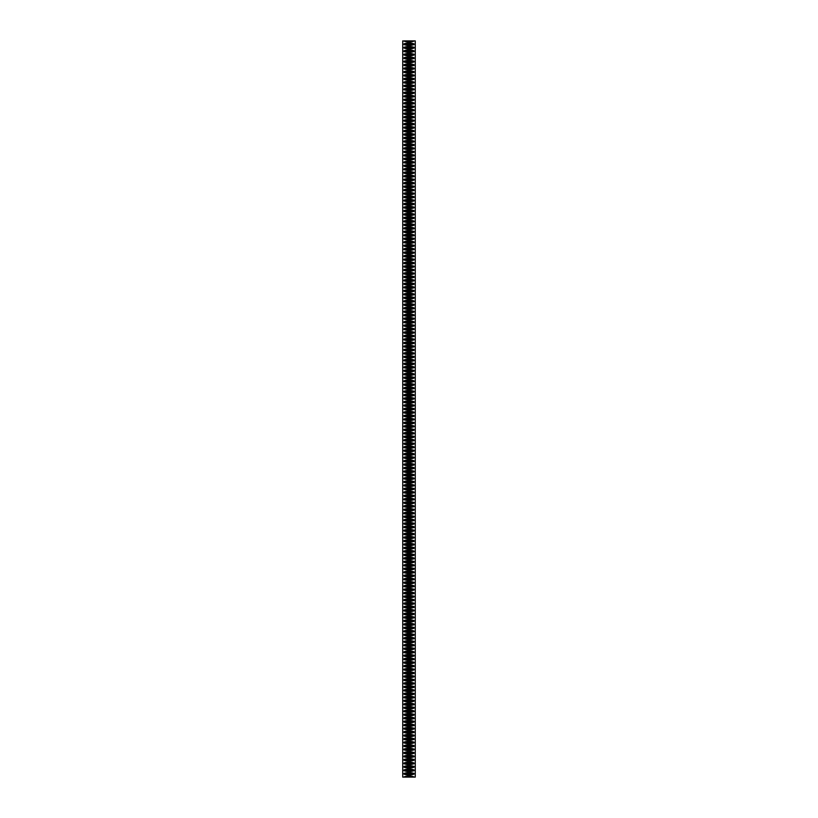 <?xml version="1.0" encoding="UTF-8"?>
<svg xmlns="http://www.w3.org/2000/svg" width="818" height="818" viewBox="0 0 818 818"><rect width="100%" height="100%" fill="white"/><g stroke="black" fill="none" stroke-linecap="round" stroke-linejoin="round"><path stroke-width="1.23" d="M414 774.145C410.667 775.321 407.333 775.321 404 774.145L404 773.419C407.333 772.253 410.667 772.253 414 773.419L414 774.145L404 774.145M414 767.202C410.667 768.368 407.333 768.368 404 767.202L404 766.466C407.333 765.3 410.667 765.3 414 766.466L414 767.202L404 767.202M414 760.249C410.667 761.415 407.333 761.415 404 760.249L404 759.523C407.333 758.358 410.667 758.358 414 759.523L414 760.249L404 760.249M414 753.306C410.667 754.472 407.333 754.472 404 753.306L404 752.57C407.333 751.405 410.667 751.405 414 752.57L414 753.306L404 753.306M414 746.353C410.667 747.519 407.333 747.519 404 746.353L404 745.627C407.333 744.452 410.667 744.452 414 745.627L414 746.353L404 746.353M414 739.411C410.667 740.576 407.333 740.576 404 739.411L404 738.674C407.333 737.509 410.667 737.509 414 738.674L414 739.411L404 739.411M414 732.458C410.667 733.623 407.333 733.623 404 732.458L404 731.732C407.333 730.556 410.667 730.556 414 731.732L414 732.458L404 732.458M414 725.515C410.667 726.681 407.333 726.681 404 725.515L404 724.779C407.333 723.613 410.667 723.613 414 724.779L414 725.515L404 725.515M414 718.562C410.667 719.728 407.333 719.728 404 718.562L404 717.836C407.333 716.66 410.667 716.66 414 717.836L414 718.562L404 718.562M414 711.609C410.667 712.785 407.333 712.785 404 711.609L404 710.883C407.333 709.717 410.667 709.717 414 710.883L414 711.609L404 711.609M414 704.666C410.667 705.832 407.333 705.832 404 704.666L404 703.93C407.333 702.764 410.667 702.764 414 703.93L414 704.666L404 704.666M414 697.713C410.667 698.889 407.333 698.889 404 697.713L404 696.987C407.333 695.821 410.667 695.821 414 696.987L414 697.713L404 697.713M414 690.77C410.667 691.936 407.333 691.936 404 690.77L404 690.034C407.333 688.868 410.667 688.868 414 690.034L414 690.77L404 690.77M414 683.817C410.667 684.993 407.333 684.993 404 683.817L404 683.091C407.333 681.926 410.667 681.926 414 683.091L414 683.817L404 683.817M414 676.875C410.667 678.04 407.333 678.04 404 676.875L404 676.138C407.333 674.973 410.667 674.973 414 676.138L414 676.875L404 676.875M414 669.922C410.667 671.087 407.333 671.087 404 669.922L404 669.196C407.333 668.03 410.667 668.03 414 669.196L414 669.922L404 669.922M414 662.979C410.667 664.144 407.333 664.144 404 662.979L404 662.243C407.333 661.077 410.667 661.077 414 662.243L414 662.979L404 662.979M414 656.026C410.667 657.191 407.333 657.191 404 656.026L404 655.3C407.333 654.134 410.667 654.134 414 655.3L414 656.026L404 656.026M414 649.083C410.667 650.249 407.333 650.249 404 649.083L404 648.347C407.333 647.181 410.667 647.181 414 648.347L414 649.083L404 649.083M414 642.13C410.667 643.296 407.333 643.296 404 642.13L404 641.404C407.333 640.228 410.667 640.228 414 641.404L414 642.13L404 642.13M414 635.187C410.667 636.353 407.333 636.353 404 635.187L404 634.451C407.333 633.285 410.667 633.285 414 634.451L414 635.187L404 635.187M414 628.234C410.667 629.4 407.333 629.4 404 628.234L404 627.508C407.333 626.332 410.667 626.332 414 627.508L414 628.234L404 628.234M414 621.291C410.667 622.457 407.333 622.457 404 621.291L404 620.555C407.333 619.39 410.667 619.39 414 620.555L414 621.291L404 621.291M414 614.338C410.667 615.504 407.333 615.504 404 614.338L404 613.612C407.333 612.437 410.667 612.437 414 613.612L414 614.338L404 614.338M414 607.385C410.667 608.561 407.333 608.561 404 607.385L404 606.659C407.333 605.494 410.667 605.494 414 606.659L414 607.385L404 607.385M414 600.443C410.667 601.608 407.333 601.608 404 600.443L404 599.706C407.333 598.541 410.667 598.541 414 599.706L414 600.443L404 600.443M414 593.49C410.667 594.666 407.333 594.666 404 593.49L404 592.764C407.333 591.598 410.667 591.598 414 592.764L414 593.49L404 593.49M414 586.547C410.667 587.713 407.333 587.713 404 586.547L404 585.811C407.333 584.645 410.667 584.645 414 585.811L414 586.547L404 586.547M414 579.594C410.667 580.77 407.333 580.77 404 579.594L404 578.868C407.333 577.702 410.667 577.702 414 578.868L414 579.594L404 579.594M414 572.651C410.667 573.817 407.333 573.817 404 572.651L404 571.915C407.333 570.749 410.667 570.749 414 571.915L414 572.651L404 572.651M414 565.698C410.667 566.864 407.333 566.864 404 565.698L404 564.972C407.333 563.806 410.667 563.806 414 564.972L414 565.698L404 565.698M414 558.755C410.667 559.921 407.333 559.921 404 558.755L404 558.019C407.333 556.854 410.667 556.854 414 558.019L414 558.755L404 558.755M414 551.802C410.667 552.968 407.333 552.968 404 551.802L404 551.076C407.333 549.9 410.667 549.9 414 551.076L414 551.802L404 551.802M414 544.86C410.667 546.025 407.333 546.025 404 544.86L404 544.123C407.333 542.958 410.667 542.958 414 544.123L414 544.86L404 544.86M414 537.907C410.667 539.072 407.333 539.072 404 537.907L404 537.181C407.333 536.005 410.667 536.005 414 537.181L414 537.907L404 537.907M414 530.964C410.667 532.129 407.333 532.129 404 530.964L404 530.228C407.333 529.062 410.667 529.062 414 530.228L414 530.964L404 530.964M414 524.011C410.667 525.176 407.333 525.176 404 524.011L404 523.285C407.333 522.109 410.667 522.109 414 523.285L414 524.011L404 524.011M414 517.068C410.667 518.234 407.333 518.234 404 517.068L404 516.332C407.333 515.166 410.667 515.166 414 516.332L414 517.068L404 517.068M414 510.115C410.667 511.281 407.333 511.281 404 510.115L404 509.389C407.333 508.213 410.667 508.213 414 509.389L414 510.115L404 510.115M414 503.162C410.667 504.338 407.333 504.338 404 503.162L404 502.436C407.333 501.27 410.667 501.27 414 502.436L414 503.162L404 503.162M414 496.219C410.667 497.385 407.333 497.385 404 496.219L404 495.483C407.333 494.317 410.667 494.317 414 495.483L414 496.219L404 496.219M414 489.266C410.667 490.442 407.333 490.442 404 489.266L404 488.54C407.333 487.375 410.667 487.375 414 488.54L414 489.266L404 489.266M414 482.323C410.667 483.489 407.333 483.489 404 482.323L404 481.587C407.333 480.422 410.667 480.422 414 481.587L414 482.323L404 482.323M414 475.37C410.667 476.546 407.333 476.546 404 475.37L404 474.644C407.333 473.479 410.667 473.479 414 474.644L414 475.37L404 475.37M414 468.428C410.667 469.593 407.333 469.593 404 468.428L404 467.691C407.333 466.526 410.667 466.526 414 467.691L414 468.428L404 468.428M414 461.475C410.667 462.64 407.333 462.64 404 461.475L404 460.749C407.333 459.583 410.667 459.583 414 460.749L414 461.475L404 461.475M414 454.532C410.667 455.698 407.333 455.698 404 454.532L404 453.796C407.333 452.63 410.667 452.63 414 453.796L414 454.532L404 454.532M414 447.579C410.667 448.745 407.333 448.745 404 447.579L404 446.853C407.333 445.677 410.667 445.677 414 446.853L414 447.579L404 447.579M414 440.636C410.667 441.802 407.333 441.802 404 440.636L404 439.9C407.333 438.734 410.667 438.734 414 439.9L414 440.636L404 440.636M414 433.683C410.667 434.849 407.333 434.849 404 433.683L404 432.957C407.333 431.781 410.667 431.781 414 432.957L414 433.683L404 433.683M414 426.74C410.667 427.906 407.333 427.906 404 426.74L404 426.004C407.333 424.839 410.667 424.839 414 426.004L414 426.74L404 426.74M414 419.787C410.667 420.953 407.333 420.953 404 419.787L404 419.061C407.333 417.886 410.667 417.886 414 419.061L414 419.787L404 419.787M414 412.845C410.667 414.01 407.333 414.01 404 412.845L404 412.108C407.333 410.943 410.667 410.943 414 412.108L414 412.845L404 412.845M414 405.892C410.667 407.057 407.333 407.057 404 405.892L404 405.155C407.333 403.99 410.667 403.99 414 405.155L414 405.892L404 405.892M414 398.939C410.667 400.114 407.333 400.114 404 398.939L404 398.213C407.333 397.047 410.667 397.047 414 398.213L414 398.939L404 398.939M414 391.996C410.667 393.161 407.333 393.161 404 391.996L404 391.26C407.333 390.094 410.667 390.094 414 391.26L414 391.996L404 391.996M414 385.043C410.667 386.219 407.333 386.219 404 385.043L404 384.317C407.333 383.151 410.667 383.151 414 384.317L414 385.043L404 385.043M414 378.1C410.667 379.266 407.333 379.266 404 378.1L404 377.364C407.333 376.198 410.667 376.198 414 377.364L414 378.1L404 378.1M414 371.147C410.667 372.323 407.333 372.323 404 371.147L404 370.421C407.333 369.255 410.667 369.255 414 370.421L414 371.147L404 371.147M414 364.204C410.667 365.37 407.333 365.37 404 364.204L404 363.468C407.333 362.302 410.667 362.302 414 363.468L414 364.204L404 364.204M414 357.251C410.667 358.417 407.333 358.417 404 357.251L404 356.525C407.333 355.36 410.667 355.36 414 356.525L414 357.251L404 357.251M414 350.309C410.667 351.474 407.333 351.474 404 350.309L404 349.572C407.333 348.407 410.667 348.407 414 349.572L414 350.309L404 350.309M414 343.356C410.667 344.521 407.333 344.521 404 343.356L404 342.63C407.333 341.454 410.667 341.454 414 342.63L414 343.356L404 343.356M414 336.413C410.667 337.578 407.333 337.578 404 336.413L404 335.677C407.333 334.511 410.667 334.511 414 335.677L414 336.413L404 336.413M414 329.46C410.667 330.625 407.333 330.625 404 329.46L404 328.734C407.333 327.558 410.667 327.558 414 328.734L414 329.46L404 329.46M414 322.517C410.667 323.683 407.333 323.683 404 322.517L404 321.781C407.333 320.615 410.667 320.615 414 321.781L414 322.517L404 322.517M414 315.564C410.667 316.73 407.333 316.73 404 315.564L404 314.838C407.333 313.662 410.667 313.662 414 314.838L414 315.564L404 315.564M414 308.611C410.667 309.787 407.333 309.787 404 308.611L404 307.885C407.333 306.719 410.667 306.719 414 307.885L414 308.611L404 308.611M414 301.668C410.667 302.834 407.333 302.834 404 301.668L404 300.932C407.333 299.766 410.667 299.766 414 300.932L414 301.668L404 301.668M414 294.715C410.667 295.891 407.333 295.891 404 294.715L404 293.989C407.333 292.824 410.667 292.824 414 293.989L414 294.715L404 294.715M414 287.772C410.667 288.938 407.333 288.938 404 287.772L404 287.036C407.333 285.871 410.667 285.871 414 287.036L414 287.772L404 287.772M414 280.819C410.667 281.995 407.333 281.995 404 280.819L404 280.093C407.333 278.928 410.667 278.928 414 280.093L414 280.819L404 280.819M414 273.877C410.667 275.042 407.333 275.042 404 273.877L404 273.14C407.333 271.975 410.667 271.975 414 273.14L414 273.877L404 273.877M414 266.924C410.667 268.099 407.333 268.099 404 266.924L404 266.198C407.333 265.032 410.667 265.032 414 266.198L414 266.924L404 266.924M414 259.981C410.667 261.147 407.333 261.147 404 259.981L404 259.245C407.333 258.079 410.667 258.079 414 259.245L414 259.981L404 259.981M414 253.028C410.667 254.193 407.333 254.193 404 253.028L404 252.302C407.333 251.136 410.667 251.136 414 252.302L414 253.028L404 253.028M414 246.085C410.667 247.251 407.333 247.251 404 246.085L404 245.349C407.333 244.183 410.667 244.183 414 245.349L414 246.085L404 246.085M414 239.132C410.667 240.298 407.333 240.298 404 239.132L404 238.406C407.333 237.23 410.667 237.23 414 238.406L414 239.132L404 239.132M414 232.189C410.667 233.355 407.333 233.355 404 232.189L404 231.453C407.333 230.287 410.667 230.287 414 231.453L414 232.189L404 232.189M414 225.236C410.667 226.402 407.333 226.402 404 225.236L404 224.51C407.333 223.334 410.667 223.334 414 224.51L414 225.236L404 225.236M414 218.294C410.667 219.459 407.333 219.459 404 218.294L404 217.557C407.333 216.392 410.667 216.392 414 217.557L414 218.294L404 218.294M414 211.341C410.667 212.506 407.333 212.506 404 211.341L404 210.615C407.333 209.439 410.667 209.439 414 210.615L414 211.341L404 211.341M414 204.388C410.667 205.563 407.333 205.563 404 204.388L404 203.662C407.333 202.496 410.667 202.496 414 203.662L414 204.388L404 204.388M414 197.445C410.667 198.61 407.333 198.61 404 197.445L404 196.709C407.333 195.543 410.667 195.543 414 196.709L414 197.445L404 197.445M414 190.492C410.667 191.668 407.333 191.668 404 190.492L404 189.766C407.333 188.6 410.667 188.6 414 189.766L414 190.492L404 190.492M414 183.549C410.667 184.715 407.333 184.715 404 183.549L404 182.813C407.333 181.647 410.667 181.647 414 182.813L414 183.549L404 183.549M414 176.596C410.667 177.772 407.333 177.772 404 176.596L404 175.87C407.333 174.704 410.667 174.704 414 175.87L414 176.596L404 176.596M414 169.653C410.667 170.819 407.333 170.819 404 169.653L404 168.917C407.333 167.751 410.667 167.751 414 168.917L414 169.653L404 169.653M414 162.7C410.667 163.866 407.333 163.866 404 162.7L404 161.974C407.333 160.809 410.667 160.809 414 161.974L414 162.7L404 162.7M414 155.757C410.667 156.923 407.333 156.923 404 155.757L404 155.021C407.333 153.856 410.667 153.856 414 155.021L414 155.757L404 155.757M414 148.804C410.667 149.97 407.333 149.97 404 148.804L404 148.078C407.333 146.913 410.667 146.913 414 148.078L414 148.804L404 148.804M414 141.862C410.667 143.027 407.333 143.027 404 141.862L404 141.125C407.333 139.96 410.667 139.96 414 141.125L414 141.862L404 141.862M414 134.909C410.667 136.074 407.333 136.074 404 134.909L404 134.183C407.333 133.007 410.667 133.007 414 134.183L414 134.909L404 134.909M414 127.966C410.667 129.132 407.333 129.132 404 127.966L404 127.23C407.333 126.064 410.667 126.064 414 127.23L414 127.966L404 127.966M414 121.013C410.667 122.179 407.333 122.179 404 121.013L404 120.287C407.333 119.111 410.667 119.111 414 120.287L414 121.013L404 121.013M414 114.07C410.667 115.236 407.333 115.236 404 114.07L404 113.334C407.333 112.168 410.667 112.168 414 113.334L414 114.07L404 114.07M414 107.117C410.667 108.283 407.333 108.283 404 107.117L404 106.391C407.333 105.215 410.667 105.215 414 106.391L414 107.117L404 107.117M414 100.164C410.667 101.34 407.333 101.34 404 100.164L404 99.438C407.333 98.272 410.667 98.272 414 99.438L414 100.164L404 100.164M414 93.221C410.667 94.387 407.333 94.387 404 93.221L404 92.485C407.333 91.319 410.667 91.319 414 92.485L414 93.221L404 93.221M414 86.268C410.667 87.444 407.333 87.444 404 86.268L404 85.542C407.333 84.377 410.667 84.377 414 85.542L414 86.268L404 86.268M414 79.326C410.667 80.491 407.333 80.491 404 79.326L404 78.589C407.333 77.424 410.667 77.424 414 78.589L414 79.326L404 79.326M414 72.373C410.667 73.548 407.333 73.548 404 72.373L404 71.647C407.333 70.481 410.667 70.481 414 71.647L414 72.373L404 72.373M414 65.43C410.667 66.595 407.333 66.595 404 65.43L404 64.694C407.333 63.528 410.667 63.528 414 64.694L414 65.43L404 65.43M414 58.477C410.667 59.642 407.333 59.642 404 58.477L404 57.751C407.333 56.585 410.667 56.585 414 57.751L414 58.477L404 58.477M414 51.534C410.667 52.7 407.333 52.7 404 51.534L404 50.798C407.333 49.632 410.667 49.632 414 50.798L414 51.534L404 51.534M414 44.581C410.667 45.747 407.333 45.747 404 44.581L404 43.855C407.333 42.679 410.667 42.679 414 43.855L414 44.581L404 44.581M414 48.057C410.667 49.223 407.333 49.223 404 48.057L404 47.321C407.333 46.156 410.667 46.156 414 47.321L414 48.057L404 48.057M414 55C410.667 56.176 407.333 56.176 404 55L404 54.274C407.333 53.109 410.667 53.109 414 54.274L414 55L404 55M414 61.953C410.667 63.119 407.333 63.119 404 61.953L404 61.227C407.333 60.051 410.667 60.051 414 61.227L414 61.953L404 61.953M414 68.906C410.667 70.072 407.333 70.072 404 68.906L404 68.17C407.333 67.004 410.667 67.004 414 68.17L414 68.906L404 68.906M414 75.849C410.667 77.015 407.333 77.015 404 75.849L404 75.123C407.333 73.947 410.667 73.947 414 75.123L414 75.849L404 75.849M414 82.802C410.667 83.968 407.333 83.968 404 82.802L404 82.066C407.333 80.9 410.667 80.9 414 82.066L414 82.802L404 82.802M414 89.745C410.667 90.91 407.333 90.91 404 89.745L404 89.019C407.333 87.843 410.667 87.843 414 89.019L414 89.745L404 89.745M414 96.698C410.667 97.863 407.333 97.863 404 96.698L404 95.962C407.333 94.796 410.667 94.796 414 95.962L414 96.698L404 96.698M414 103.641C410.667 104.806 407.333 104.806 404 103.641L404 102.915C407.333 101.749 410.667 101.749 414 102.915L414 103.641L404 103.641M414 110.594C410.667 111.759 407.333 111.759 404 110.594L404 109.857C407.333 108.692 410.667 108.692 414 109.857L414 110.594L404 110.594M414 117.536C410.667 118.712 407.333 118.712 404 117.536L404 116.81C407.333 115.645 410.667 115.645 414 116.81L414 117.536L404 117.536M414 124.489C410.667 125.655 407.333 125.655 404 124.489L404 123.753C407.333 122.588 410.667 122.588 414 123.753L414 124.489L404 124.489M414 131.432C410.667 132.608 407.333 132.608 404 131.432L404 130.706C407.333 129.541 410.667 129.541 414 130.706L414 131.432L404 131.432M414 138.385C410.667 139.551 407.333 139.551 404 138.385L404 137.649C407.333 136.483 410.667 136.483 414 137.649L414 138.385L404 138.385M414 145.328C410.667 146.504 407.333 146.504 404 145.328L404 144.602C407.333 143.436 410.667 143.436 414 144.602L414 145.328L404 145.328M414 152.281C410.667 153.447 407.333 153.447 404 152.281L404 151.545C407.333 150.379 410.667 150.379 414 151.545L414 152.281L404 152.281M414 159.234C410.667 160.4 407.333 160.4 404 159.234L404 158.498C407.333 157.332 410.667 157.332 414 158.498L414 159.234L404 159.234M414 166.177C410.667 167.342 407.333 167.342 404 166.177L404 165.451C407.333 164.275 410.667 164.275 414 165.451L414 166.177L404 166.177M414 173.13C410.667 174.295 407.333 174.295 404 173.13L404 172.393C407.333 171.228 410.667 171.228 414 172.393L414 173.13L404 173.13M414 180.072C410.667 181.238 407.333 181.238 404 180.072L404 179.346C407.333 178.171 410.667 178.171 414 179.346L414 180.072L404 180.072M414 187.025C410.667 188.191 407.333 188.191 404 187.025L404 186.289C407.333 185.124 410.667 185.124 414 186.289L414 187.025L404 187.025M414 193.968C410.667 195.134 407.333 195.134 404 193.968L404 193.242C407.333 192.066 410.667 192.066 414 193.242L414 193.968L404 193.968M414 200.921C410.667 202.087 407.333 202.087 404 200.921L404 200.185C407.333 199.019 410.667 199.019 414 200.185L414 200.921L404 200.921M414 207.864C410.667 209.03 407.333 209.03 404 207.864L404 207.138C407.333 205.972 410.667 205.972 414 207.138L414 207.864L404 207.864M414 214.817C410.667 215.983 407.333 215.983 404 214.817L404 214.081C407.333 212.915 410.667 212.915 414 214.081L414 214.817L404 214.817M414 221.76C410.667 222.936 407.333 222.936 404 221.76L404 221.034C407.333 219.868 410.667 219.868 414 221.034L414 221.76L404 221.76M414 228.713C410.667 229.878 407.333 229.878 404 228.713L404 227.977C407.333 226.811 410.667 226.811 414 227.977L414 228.713L404 228.713M414 235.656C410.667 236.831 407.333 236.831 404 235.656L404 234.93C407.333 233.764 410.667 233.764 414 234.93L414 235.656L404 235.656M414 242.609C410.667 243.774 407.333 243.774 404 242.609L404 241.872C407.333 240.707 410.667 240.707 414 241.872L414 242.609L404 242.609M414 249.551C410.667 250.727 407.333 250.727 404 249.551L404 248.825C407.333 247.66 410.667 247.66 414 248.825L414 249.551L404 249.551M414 256.504C410.667 257.67 407.333 257.67 404 256.504L404 255.778C407.333 254.602 410.667 254.602 414 255.778L414 256.504L404 256.504M414 263.457C410.667 264.623 407.333 264.623 404 263.457L404 262.721C407.333 261.555 410.667 261.555 414 262.721L414 263.457L404 263.457M414 270.4C410.667 271.566 407.333 271.566 404 270.4L404 269.674C407.333 268.498 410.667 268.498 414 269.674L414 270.4L404 270.4M414 277.353C410.667 278.519 407.333 278.519 404 277.353L404 276.617C407.333 275.451 410.667 275.451 414 276.617L414 277.353L404 277.353M414 284.296C410.667 285.462 407.333 285.462 404 284.296L404 283.57C407.333 282.394 410.667 282.394 414 283.57L414 284.296L404 284.296M414 291.249C410.667 292.415 407.333 292.415 404 291.249L404 290.513C407.333 289.347 410.667 289.347 414 290.513L414 291.249L404 291.249M414 298.192C410.667 299.357 407.333 299.357 404 298.192L404 297.466C407.333 296.29 410.667 296.29 414 297.466L414 298.192L404 298.192M414 305.145C410.667 306.31 407.333 306.31 404 305.145L404 304.408C407.333 303.243 410.667 303.243 414 304.408L414 305.145L404 305.145M414 312.087C410.667 313.253 407.333 313.253 404 312.087L404 311.361C407.333 310.196 410.667 310.196 414 311.361L414 312.087L404 312.087M414 319.04C410.667 320.206 407.333 320.206 404 319.04L404 318.304C407.333 317.139 410.667 317.139 414 318.304L414 319.04L404 319.04M414 325.983C410.667 327.159 407.333 327.159 404 325.983L404 325.257C407.333 324.092 410.667 324.092 414 325.257L414 325.983L404 325.983M414 332.936C410.667 334.102 407.333 334.102 404 332.936L404 332.2C407.333 331.034 410.667 331.034 414 332.2L414 332.936L404 332.936M414 339.879C410.667 341.055 407.333 341.055 404 339.879L404 339.153C407.333 337.987 410.667 337.987 414 339.153L414 339.879L404 339.879M414 346.832C410.667 347.998 407.333 347.998 404 346.832L404 346.096C407.333 344.93 410.667 344.93 414 346.096L414 346.832L404 346.832M414 353.775C410.667 354.951 407.333 354.951 404 353.775L404 353.049C407.333 351.883 410.667 351.883 414 353.049L414 353.775L404 353.775M414 360.728C410.667 361.893 407.333 361.893 404 360.728L404 360.002C407.333 358.826 410.667 358.826 414 360.002L414 360.728L404 360.728M414 367.681C410.667 368.846 407.333 368.846 404 367.681L404 366.945C407.333 365.779 410.667 365.779 414 366.945L414 367.681L404 367.681M414 374.624C410.667 375.789 407.333 375.789 404 374.624L404 373.898C407.333 372.722 410.667 372.722 414 373.898L414 374.624L404 374.624M414 381.577C410.667 382.742 407.333 382.742 404 381.577L404 380.84C407.333 379.675 410.667 379.675 414 380.84L414 381.577L404 381.577M414 388.519C410.667 389.685 407.333 389.685 404 388.519L404 387.793C407.333 386.617 410.667 386.617 414 387.793L414 388.519L404 388.519M414 395.472C410.667 396.638 407.333 396.638 404 395.472L404 394.736C407.333 393.57 410.667 393.57 414 394.736L414 395.472L404 395.472M414 402.415C410.667 403.581 407.333 403.581 404 402.415L404 401.689C407.333 400.523 410.667 400.523 414 401.689L414 402.415L404 402.415M414 409.368C410.667 410.534 407.333 410.534 404 409.368L404 408.632C407.333 407.466 410.667 407.466 414 408.632L414 409.368L404 409.368M414 416.311C410.667 417.477 407.333 417.477 404 416.311L404 415.585C407.333 414.419 410.667 414.419 414 415.585L414 416.311L404 416.311M414 423.264C410.667 424.43 407.333 424.43 404 423.264L404 422.528C407.333 421.362 410.667 421.362 414 422.528L414 423.264L404 423.264M414 430.207C410.667 431.383 407.333 431.383 404 430.207L404 429.481C407.333 428.315 410.667 428.315 414 429.481L414 430.207L404 430.207M414 437.16C410.667 438.325 407.333 438.325 404 437.16L404 436.423C407.333 435.258 410.667 435.258 414 436.423L414 437.16L404 437.16M414 444.102C410.667 445.278 407.333 445.278 404 444.102L404 443.376C407.333 442.211 410.667 442.211 414 443.376L414 444.102L404 444.102M414 451.055C410.667 452.221 407.333 452.221 404 451.055L404 450.319C407.333 449.154 410.667 449.154 414 450.319L414 451.055L404 451.055M414 457.998C410.667 459.174 407.333 459.174 404 457.998L404 457.272C407.333 456.107 410.667 456.107 414 457.272L414 457.998L404 457.998M414 464.951C410.667 466.117 407.333 466.117 404 464.951L404 464.225C407.333 463.049 410.667 463.049 414 464.225L414 464.951L404 464.951M414 471.904C410.667 473.07 407.333 473.07 404 471.904L404 471.168C407.333 470.002 410.667 470.002 414 471.168L414 471.904L404 471.904M414 478.847C410.667 480.013 407.333 480.013 404 478.847L404 478.121C407.333 476.945 410.667 476.945 414 478.121L414 478.847L404 478.847M414 485.8C410.667 486.966 407.333 486.966 404 485.8L404 485.064C407.333 483.898 410.667 483.898 414 485.064L414 485.8L404 485.8M414 492.743C410.667 493.908 407.333 493.908 404 492.743L404 492.017C407.333 490.841 410.667 490.841 414 492.017L414 492.743L404 492.743M414 499.696C410.667 500.861 407.333 500.861 404 499.696L404 498.96C407.333 497.794 410.667 497.794 414 498.96L414 499.696L404 499.696M414 506.639C410.667 507.804 407.333 507.804 404 506.639L404 505.913C407.333 504.747 410.667 504.747 414 505.913L414 506.639L404 506.639M414 513.592C410.667 514.757 407.333 514.757 404 513.592L404 512.855C407.333 511.69 410.667 511.69 414 512.855L414 513.592L404 513.592M414 520.534C410.667 521.71 407.333 521.71 404 520.534L404 519.808C407.333 518.643 410.667 518.643 414 519.808L414 520.534L404 520.534M414 527.487C410.667 528.653 407.333 528.653 404 527.487L404 526.751C407.333 525.585 410.667 525.585 414 526.751L414 527.487L404 527.487M414 534.43C410.667 535.606 407.333 535.606 404 534.43L404 533.704C407.333 532.538 410.667 532.538 414 533.704L414 534.43L404 534.43M414 541.383C410.667 542.549 407.333 542.549 404 541.383L404 540.647C407.333 539.481 410.667 539.481 414 540.647L414 541.383L404 541.383M414 548.326C410.667 549.502 407.333 549.502 404 548.326L404 547.6C407.333 546.434 410.667 546.434 414 547.6L414 548.326L404 548.326M414 555.279C410.667 556.445 407.333 556.445 404 555.279L404 554.543C407.333 553.377 410.667 553.377 414 554.543L414 555.279L404 555.279M414 562.222C410.667 563.398 407.333 563.398 404 562.222L404 561.496C407.333 560.33 410.667 560.33 414 561.496L414 562.222L404 562.222M414 569.175C410.667 570.34 407.333 570.34 404 569.175L404 568.449C407.333 567.273 410.667 567.273 414 568.449L414 569.175L404 569.175M414 576.128C410.667 577.293 407.333 577.293 404 576.128L404 575.391C407.333 574.226 410.667 574.226 414 575.391L414 576.128L404 576.128M414 583.07C410.667 584.236 407.333 584.236 404 583.07L404 582.344C407.333 581.169 410.667 581.169 414 582.344L414 583.07L404 583.07M414 590.023C410.667 591.189 407.333 591.189 404 590.023L404 589.287C407.333 588.122 410.667 588.122 414 589.287L414 590.023L404 590.023M414 596.966C410.667 598.132 407.333 598.132 404 596.966L404 596.24C407.333 595.064 410.667 595.064 414 596.24L414 596.966L404 596.966M414 603.919C410.667 605.085 407.333 605.085 404 603.919L404 603.183C407.333 602.017 410.667 602.017 414 603.183L414 603.919L404 603.919M414 610.862C410.667 612.028 407.333 612.028 404 610.862L404 610.136C407.333 608.97 410.667 608.97 414 610.136L414 610.862L404 610.862M414 617.815C410.667 618.981 407.333 618.981 404 617.815L404 617.079C407.333 615.913 410.667 615.913 414 617.079L414 617.815L404 617.815M414 624.758C410.667 625.934 407.333 625.934 404 624.758L404 624.032C407.333 622.866 410.667 622.866 414 624.032L414 624.758L404 624.758M414 631.711C410.667 632.876 407.333 632.876 404 631.711L404 630.975C407.333 629.809 410.667 629.809 414 630.975L414 631.711L404 631.711M414 638.654C410.667 639.829 407.333 639.829 404 638.654L404 637.928C407.333 636.762 410.667 636.762 414 637.928L414 638.654L404 638.654M414 645.606C410.667 646.772 407.333 646.772 404 645.606L404 644.87C407.333 643.705 410.667 643.705 414 644.87L414 645.606L404 645.606M414 652.549C410.667 653.725 407.333 653.725 404 652.549L404 651.823C407.333 650.658 410.667 650.658 414 651.823L414 652.549L404 652.549M414 659.502C410.667 660.668 407.333 660.668 404 659.502L404 658.766C407.333 657.6 410.667 657.6 414 658.766L414 659.502L404 659.502M414 666.455C410.667 667.621 407.333 667.621 404 666.455L404 665.719C407.333 664.553 410.667 664.553 414 665.719L414 666.455L404 666.455M414 673.398C410.667 674.564 407.333 674.564 404 673.398L404 672.672C407.333 671.496 410.667 671.496 414 672.672L414 673.398L404 673.398M414 680.351C410.667 681.517 407.333 681.517 404 680.351L404 679.615C407.333 678.449 410.667 678.449 414 679.615L414 680.351L404 680.351M414 687.294C410.667 688.459 407.333 688.459 404 687.294L404 686.568C407.333 685.392 410.667 685.392 414 686.568L414 687.294L404 687.294M414 694.247C410.667 695.412 407.333 695.412 404 694.247L404 693.511C407.333 692.345 410.667 692.345 414 693.511L414 694.247L404 694.247M414 701.19C410.667 702.355 407.333 702.355 404 701.19L404 700.464C407.333 699.288 410.667 699.288 414 700.464L414 701.19L404 701.19M414 708.143C410.667 709.308 407.333 709.308 404 708.143L404 707.406C407.333 706.241 410.667 706.241 414 707.406L414 708.143L404 708.143M414 715.085C410.667 716.251 407.333 716.251 404 715.085L404 714.359C407.333 713.194 410.667 713.194 414 714.359L414 715.085L404 715.085M414 722.038C410.667 723.204 407.333 723.204 404 722.038L404 721.302C407.333 720.137 410.667 720.137 414 721.302L414 722.038L404 722.038M414 728.981C410.667 730.157 407.333 730.157 404 728.981L404 728.255C407.333 727.09 410.667 727.09 414 728.255L414 728.981L404 728.981M414 735.934C410.667 737.1 407.333 737.1 404 735.934L404 735.198C407.333 734.032 410.667 734.032 414 735.198L414 735.934L404 735.934M414 742.877C410.667 744.053 407.333 744.053 404 742.877L404 742.151C407.333 740.985 410.667 740.985 414 742.151L414 742.877L404 742.877M414 749.83C410.667 750.996 407.333 750.996 404 749.83L404 749.094C407.333 747.928 410.667 747.928 414 749.094L414 749.83L404 749.83M414 756.773C410.667 757.949 407.333 757.949 404 756.773L404 756.047C407.333 754.881 410.667 754.881 414 756.047L414 756.773L404 756.773M414 763.726C410.667 764.891 407.333 764.891 404 763.726L404 763C407.333 761.824 410.667 761.824 414 763L414 763.726L404 763.726M414 770.679C410.667 771.844 407.333 771.844 404 770.679L404 769.942C407.333 768.777 410.667 768.777 414 769.942L414 770.679L404 770.679M404 40.9L415.268 40.9L415.268 777.1L402.732 777.1L402.732 40.9L404 41.105C407.333 42.28 410.667 42.28 414 41.105L404 41.105M404 776.895C407.333 775.72 410.667 775.72 414 776.895M404 777.1L414 777.1M414 43.855L404 43.855M414 47.321L404 47.321M414 50.798L404 50.798M414 54.274L404 54.274M414 57.751L404 57.751M414 61.227L404 61.227M414 64.694L404 64.694M414 68.17L404 68.17M414 71.647L404 71.647M414 75.123L404 75.123M414 78.589L404 78.589M414 82.066L404 82.066M414 85.542L404 85.542M414 89.019L404 89.019M414 92.485L404 92.485M414 95.962L404 95.962M414 99.438L404 99.438M414 102.915L404 102.915M414 106.391L404 106.391M414 109.857L404 109.857M414 113.334L404 113.334M414 116.81L404 116.81M414 120.287L404 120.287M414 123.753L404 123.753M414 127.23L404 127.23M414 130.706L404 130.706M414 134.183L404 134.183M414 137.649L404 137.649M414 141.125L404 141.125M414 144.602L404 144.602M414 148.078L404 148.078M414 151.545L404 151.545M414 155.021L404 155.021M414 158.498L404 158.498M414 161.974L404 161.974M414 165.451L404 165.451M414 168.917L404 168.917M414 172.393L404 172.393M414 175.87L404 175.87M414 179.346L404 179.346M414 182.813L404 182.813M414 186.289L404 186.289M414 189.766L404 189.766M414 193.242L404 193.242M414 196.709L404 196.709M414 200.185L404 200.185M414 203.662L404 203.662M414 207.138L404 207.138M414 210.615L404 210.615M414 214.081L404 214.081M414 217.557L404 217.557M414 221.034L404 221.034M414 224.51L404 224.51M414 227.977L404 227.977M414 231.453L404 231.453M414 234.93L404 234.93M414 238.406L404 238.406M414 241.872L404 241.872M414 245.349L404 245.349M414 248.825L404 248.825M414 252.302L404 252.302M414 255.778L404 255.778M414 259.245L404 259.245M414 262.721L404 262.721M414 266.198L404 266.198M414 269.674L404 269.674M414 273.14L404 273.14M414 276.617L404 276.617M414 280.093L404 280.093M414 283.57L404 283.57M414 287.036L404 287.036M414 290.513L404 290.513M414 293.989L404 293.989M414 297.466L404 297.466M414 300.932L404 300.932M414 304.408L404 304.408M414 307.885L404 307.885M414 311.361L404 311.361M414 314.838L404 314.838M414 318.304L404 318.304M414 321.781L404 321.781M414 325.257L404 325.257M414 328.734L404 328.734M414 332.2L404 332.2M414 335.677L404 335.677M414 339.153L404 339.153M414 342.63L404 342.63M414 346.096L404 346.096M414 349.572L404 349.572M414 353.049L404 353.049M414 356.525L404 356.525M414 360.002L404 360.002M414 363.468L404 363.468M414 366.945L404 366.945M414 370.421L404 370.421M414 373.898L404 373.898M414 377.364L404 377.364M414 380.84L404 380.84M414 384.317L404 384.317M414 387.793L404 387.793M414 391.26L404 391.26M414 394.736L404 394.736M414 398.213L404 398.213M414 401.689L404 401.689M414 405.155L404 405.155M414 408.632L404 408.632M414 412.108L404 412.108M414 415.585L404 415.585M414 419.061L404 419.061M414 422.528L404 422.528M414 426.004L404 426.004M414 429.481L404 429.481M414 432.957L404 432.957M414 436.423L404 436.423M414 439.9L404 439.9M414 443.376L404 443.376M414 446.853L404 446.853M414 450.319L404 450.319M414 453.796L404 453.796M414 457.272L404 457.272M414 460.749L404 460.749M414 464.225L404 464.225M414 467.691L404 467.691M414 471.168L404 471.168M414 474.644L404 474.644M414 478.121L404 478.121M414 481.587L404 481.587M414 485.064L404 485.064M414 488.54L404 488.54M414 492.017L404 492.017M414 495.483L404 495.483M414 498.96L404 498.96M414 502.436L404 502.436M414 505.913L404 505.913M414 509.389L404 509.389M414 512.855L404 512.855M414 516.332L404 516.332M414 519.808L404 519.808M414 523.285L404 523.285M414 526.751L404 526.751M414 530.228L404 530.228M414 533.704L404 533.704M414 537.181L404 537.181M414 540.647L404 540.647M414 544.123L404 544.123M414 547.6L404 547.6M414 551.076L404 551.076M414 554.543L404 554.543M414 558.019L404 558.019M414 561.496L404 561.496M414 564.972L404 564.972M414 568.449L404 568.449M414 571.915L404 571.915M414 575.391L404 575.391M414 578.868L404 578.868M414 582.344L404 582.344M414 585.811L404 585.811M414 589.287L404 589.287M414 592.764L404 592.764M414 596.24L404 596.24M414 599.706L404 599.706M414 603.183L404 603.183M414 606.659L404 606.659M414 610.136L404 610.136M414 613.612L404 613.612M414 617.079L404 617.079M414 620.555L404 620.555M414 624.032L404 624.032M414 627.508L404 627.508M414 630.975L404 630.975M414 634.451L404 634.451M414 637.928L404 637.928M414 641.404L404 641.404M414 644.87L404 644.87M414 648.347L404 648.347M414 651.823L404 651.823M414 655.3L404 655.3M414 658.766L404 658.766M414 662.243L404 662.243M414 665.719L404 665.719M414 669.196L404 669.196M414 672.672L404 672.672M414 676.138L404 676.138M414 679.615L404 679.615M414 683.091L404 683.091M414 686.568L404 686.568M414 690.034L404 690.034M414 693.511L404 693.511M414 696.987L404 696.987M414 700.464L404 700.464M414 703.93L404 703.93M414 707.406L404 707.406M414 710.883L404 710.883M414 714.359L404 714.359M414 717.836L404 717.836M414 721.302L404 721.302M414 724.779L404 724.779M414 728.255L404 728.255M414 731.732L404 731.732M414 735.198L404 735.198M414 738.674L404 738.674M414 742.151L404 742.151M414 745.627L404 745.627M414 749.094L404 749.094M414 752.57L404 752.57M414 756.047L404 756.047M414 759.523L404 759.523M414 763L404 763M414 766.466L404 766.466M414 769.942L404 769.942M414 773.419L404 773.419"/></g></svg>

